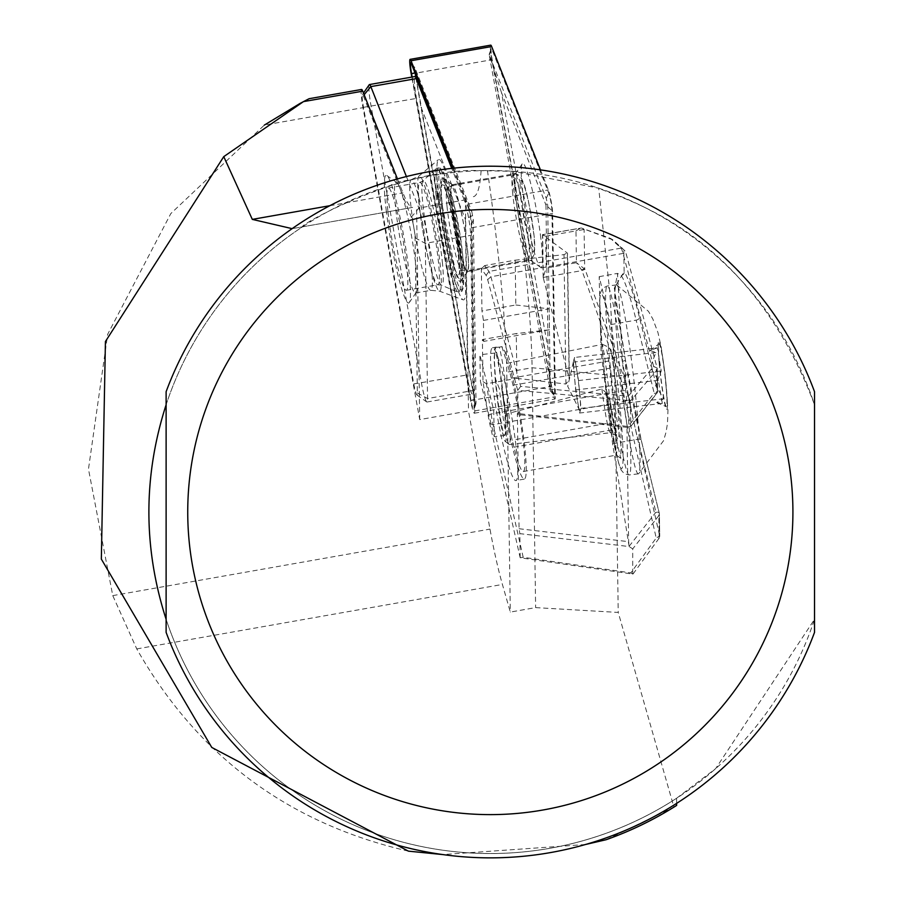 <?xml version="1.0" encoding="UTF-8"?>
<svg xmlns="http://www.w3.org/2000/svg" width="903" height="903" viewBox="0 0 903 903"><rect width="100%" height="100%" fill="white"/><g stroke="black" fill="none" stroke-linecap="round" stroke-linejoin="round"><path stroke-width="0.68" stroke-dasharray="4.51 3.39" d="M442.244 206.911A52.735 5.508 80 0 1 442.696 177.914A52.735 5.508 80 0 1 460.237 252.411A52.735 5.508 80 0 1 460.914 281.217A52.735 5.508 80 0 1 451.951 259.872A52.735 5.508 80 0 1 442.244 206.911M467.223 247.196A44.089 4.605 -100 0 0 452.572 184.901A44.089 4.605 -100 0 0 452.053 184.754A44.089 4.605 -100 0 0 452.177 209.146A44.089 4.605 -100 0 0 467.359 271.589A44.089 4.605 -100 0 0 467.799 271.272A44.089 4.605 -100 0 0 467.223 247.196M540.841 238.2A52.735 5.508 -100 0 0 531.133 185.239A52.735 5.508 -100 0 0 522.171 163.906A52.735 5.508 -100 0 0 522.848 192.7A52.735 5.508 -100 0 0 540.389 267.198A52.735 5.508 -100 0 0 540.841 238.2M515.861 197.926A44.089 4.605 80 0 1 515.286 173.85A44.089 4.605 80 0 1 515.726 173.523A44.089 4.605 80 0 1 530.908 235.965A44.089 4.605 80 0 1 531.032 260.369A44.089 4.605 80 0 1 530.512 260.211A44.089 4.605 80 0 1 515.861 197.926M471.795 211.494L473.319 219.858L476.028 403.088L475.35 403.889L414.263 68.086L415.087 68.086L471.795 211.494L468.126 207.205A10.373 1.084 80 0 1 471.016 220.863A10.373 1.084 80 0 1 471.332 224.858L474.041 408.077A10.373 1.084 80 0 1 473.917 409.623A10.373 1.084 80 0 1 470.971 400.334L412.152 77.026M551.62 206.652A10.373 1.084 80 0 1 551.947 210.647L554.645 393.866A10.373 1.084 80 0 1 554.137 395.48A10.373 1.084 80 0 1 551.586 386.123L492.158 59.485A10.373 1.084 80 0 1 491.164 48.762A10.373 1.084 80 0 1 492.011 49.586L548.731 192.994A10.373 1.084 80 0 1 551.62 206.652M547.692 204.879L550.322 390.672L489.234 54.869L546.236 198.367L547.692 204.879M453.52 168.184L467.754 204.146A13.827 1.445 80 0 1 471.603 222.364A13.827 1.445 80 0 1 472.032 227.68L474.741 410.91A13.827 1.445 80 0 1 474.346 413.235A13.827 1.445 80 0 1 470.644 400.571L411.802 77.082M540.423 169.866L548.358 189.923A13.827 1.445 80 0 1 552.207 208.141A13.827 1.445 80 0 1 552.636 213.469L555.345 396.688A13.827 1.445 80 0 1 554.961 399.024A13.827 1.445 80 0 1 551.259 386.36L491.842 59.733A13.827 1.445 80 0 1 490.735 45.15M452.719 168.263L468.126 207.205M545.954 205.049L548.076 348.648L501.504 92.648L545.954 205.049L547.534 202.306M554.645 393.866L550.458 389.961L550.322 390.672L548.076 348.648M501.504 92.648L489.234 54.869L492.011 49.586M467.472 362.871L420.9 106.859L465.35 219.26L467.472 362.871L475.35 403.889L476.028 403.088L474.041 408.077M415.143 73.245L414.263 68.086L415.087 68.086L411.407 63.797M472.562 215.524L465.35 219.26M415.944 77.974L420.9 106.859M387.861 210.884A51.911 5.429 80 0 1 388.369 188.038A51.911 5.429 80 0 1 397.93 214.564A51.911 5.429 80 0 1 406.903 267.435A51.911 5.429 80 0 1 406.395 290.281A51.911 5.429 80 0 1 396.835 263.744A51.911 5.429 80 0 1 387.861 210.884M436.16 195.906A63.108 6.592 80 0 1 436.363 168.353A63.108 6.592 80 0 1 436.781 168.127A63.108 6.592 80 0 1 448.396 200.387A63.108 6.592 80 0 1 459.311 264.658A63.108 6.592 80 0 1 458.69 292.437A63.108 6.592 80 0 1 458.227 292.369A63.108 6.592 80 0 1 446.635 258.292A63.108 6.592 80 0 1 436.16 195.906M460.428 256.971A50.139 5.237 80 0 1 455.157 269.862A50.139 5.237 80 0 1 442.041 202.351A50.139 5.237 80 0 1 441.172 190.556A50.139 5.237 80 0 1 448.565 193.524A50.139 5.237 80 0 1 460.428 256.971M451.782 204.62A43.231 4.515 80 0 1 452.076 185.634A43.231 4.515 80 0 1 452.2 185.6A43.231 4.515 80 0 1 460.158 207.701A43.231 4.515 80 0 1 467.63 251.711A43.231 4.515 80 0 1 467.212 270.742A43.231 4.515 80 0 1 467.088 270.742A43.231 4.515 80 0 1 459.13 248.122A43.231 4.515 80 0 1 451.782 204.62M414.691 233.143A12.1 1.264 -100 0 0 411.328 217.205L363.299 95.763A12.1 1.264 -100 0 0 362.385 94.646A12.1 1.264 -100 0 0 363.469 107.31L413.788 383.922A12.1 1.264 -100 0 0 416.881 394.961A12.1 1.264 -100 0 0 417.367 392.963L415.075 237.805A12.1 1.264 -100 0 0 414.691 233.143M406.406 176.548L418.857 208.051A20.746 2.167 80 0 1 424.636 235.378A20.746 2.167 80 0 1 425.279 243.37L427.57 398.528A20.746 2.167 80 0 1 426.995 402.027A20.746 2.167 80 0 1 426.747 401.948A20.746 2.167 80 0 1 421.441 383.019L371.122 106.419A20.746 2.167 80 0 1 369.259 84.701M386.326 211.189A64.835 6.772 80 0 1 386.89 175.532A64.835 6.772 80 0 1 408.449 267.13A64.835 6.772 80 0 1 409.285 302.539A64.835 6.772 80 0 1 398.257 276.295A64.835 6.772 80 0 1 386.326 211.189M415.436 261.904A56.2 5.869 -100 0 0 396.756 182.519A56.2 5.869 -100 0 0 396.09 182.327A56.2 5.869 -100 0 0 396.259 213.424A56.2 5.869 -100 0 0 415.606 293.012A56.2 5.869 -100 0 0 416.159 292.595A56.2 5.869 -100 0 0 415.436 261.904M439.072 198.897A71.326 7.461 -100 0 0 463.16 299.852A71.326 7.461 -100 0 0 463.408 260.436A71.326 7.461 -100 0 0 450.597 190.093A71.326 7.461 -100 0 0 438.429 159.628A71.326 7.461 -100 0 0 439.072 198.897M411.328 217.205L418.857 208.051L464.244 200.048A20.746 2.167 80 0 1 470.023 227.375A20.746 2.167 80 0 1 470.666 235.367L472.958 390.525A20.746 2.167 -100 0 1 472.382 394.024A20.746 2.167 -100 0 1 466.828 375.016L416.509 98.416A20.746 2.167 -100 0 1 414.849 76.552M495.092 377.86A47.554 3.16 -96.6 0 0 505.24 441.375A47.554 3.16 -96.6 0 0 504.901 411.102A47.554 3.16 -96.6 0 0 495.002 347.463L494.133 358.502L495.092 377.86L499.427 388.888L501.696 388.132A67.432 7.043 -100 0 0 524.327 479.098A67.432 7.043 -100 0 0 526.223 467.731A67.432 7.043 -100 0 0 516.776 396.665A67.432 7.043 -100 0 0 501.865 346.639L499.314 347.136A51.008 3.398 83.4 0 1 508.682 411.937A51.008 3.398 83.4 0 1 509.292 444.49A51.008 3.398 83.4 0 1 509.055 444.4A51.008 3.398 83.4 0 1 499.427 388.888M499.314 347.136L495.002 347.463M517.758 469.221A67.432 7.043 -100 0 0 507.486 394.159A67.432 7.043 -100 0 0 492.44 347.768A67.432 7.043 -100 0 0 490.555 359.123A67.432 7.043 -100 0 0 500.815 434.196A67.432 7.043 -100 0 0 515.861 480.588A67.432 7.043 -100 0 0 517.758 469.221M543.166 277.334L542.455 234.656L567.513 253.19L569.375 379.576L543.177 277.435L546.18 268.044L545.705 236.236L542.534 234.825L581.351 227.996L542.466 234.656M602.425 344.382L606.127 345.928L609.92 368.153L617.584 445.732L616.422 454.999L610.834 430.099L605.642 392.263L609.988 400.751L616.591 435.641L610.405 432.718A51.008 3.398 -96.6 0 0 609.785 400.018A51.008 3.398 -96.6 0 0 602.425 344.382L507.091 363.299A56.2 5.869 80 0 1 511.29 378.188L513.039 385.242A56.2 5.869 80 0 1 524.824 462.088A56.2 5.869 80 0 1 523.255 471.558A56.2 5.869 80 0 1 513.954 447.188L512.204 440.133A56.2 5.869 80 0 1 506.628 413.856L601.929 388.99L605.642 392.263M579.771 394.453A25.939 1.727 -96.6 0 0 576.554 369.011A25.939 1.727 -96.6 0 0 573.868 359.8A25.939 1.727 -96.6 0 0 573.823 359.958A25.939 1.727 -96.6 0 0 574.398 376.043A25.939 1.727 -96.6 0 0 577.615 401.485L575.651 389.927L573.145 362.148L574.579 357.464L578.53 380.569L581.024 408.348L579.591 413.032L577.615 401.485A25.939 1.727 -96.6 0 0 579.715 410.605A25.939 1.727 -96.6 0 0 580.302 410.684A25.939 1.727 -96.6 0 0 579.771 394.453M657.305 347.836L650.115 350.488L655.86 352.52L650.228 367.216L658.366 380.298L662.305 403.404L656.707 402.546L663.739 398.72L655.601 385.637L661.244 370.941L657.305 347.836L574.579 357.464M666.053 386.529A31.673 2.111 -96.6 0 0 659.032 343.84A31.673 2.111 -96.6 0 0 659.483 364.033A31.673 2.111 -96.6 0 0 666.346 406.722A31.673 2.111 -96.6 0 0 666.053 386.529M602.222 349.946A88.178 5.869 -96.6 0 0 618.724 463.07A88.178 5.869 -96.6 0 0 620.508 412.569A88.178 5.869 -96.6 0 0 603.994 299.457A88.178 5.869 -96.6 0 0 602.222 349.946M617.55 345.623A95.097 6.321 -96.6 0 0 638.398 473.849A95.097 6.321 -96.6 0 0 638.624 473.759A95.097 6.321 -96.6 0 0 637.27 413.156A95.097 6.321 -96.6 0 0 616.659 284.964A95.097 6.321 -96.6 0 0 616.41 284.93A95.097 6.321 -96.6 0 0 617.55 345.623M495.668 379.486A41.493 2.765 -96.6 0 0 504.766 435.438A41.493 2.765 -96.6 0 0 504.269 408.957A41.493 2.765 -96.6 0 0 495.171 353.005A41.493 2.765 -96.6 0 0 495.668 379.486M480.419 381.258L494.268 436.668L493.715 410.188L479.865 354.777L480.419 381.258M361.595 89.453A17.292 1.806 -100 0 0 362.983 107.671L419.726 419.59L468.499 410.989L489.979 529.102A86.451 9.041 -100 0 0 502.418 584.444L510.319 612.076L535.626 607.606L618.228 612.437L673.931 807.124L606.048 839.745M676.629 803.377L676.607 798.241A341.492 341.492 0 0 1 166.118 404.747A341.492 341.492 0 0 1 302.482 226.845C297.595 225.795 403.156 166.615 481.096 170.667L513.502 171.322L598.712 188.196L609.92 293.306L614.729 375.659L618.228 612.437M676.607 798.241L715.627 768.656L814.529 619.323A341.492 341.492 0 0 1 166.118 619.323L166.118 632.371A345.815 345.815 0 0 0 814.529 632.371L814.529 404.747C748.643 229.746 623.149 199.552 598.712 188.196M166.118 404.747A341.492 341.492 0 0 1 814.529 404.747L814.529 391.699A345.815 345.815 0 0 0 166.118 391.699L166.118 404.747M585.415 844.519L442.82 854.577M408.416 851.145C288.294 823.468 197.746 756.048 136.771 648.918L112.762 595.619L88.471 469.12L107.683 334.279L170.814 213.593L264.376 125.065L362.983 107.671M513.502 171.322A371.754 38.863 80 0 1 532.093 367.735L535.626 607.606M292.12 228.651L412.603 207.419A146.975 15.362 80 0 1 402.941 192.824L397.444 178.918M673.931 807.124L676.629 805.42M294.705 228.211L412.603 207.419M481.096 170.667A293.949 30.725 80 0 1 473.274 196.73M465.35 198.118L468.499 410.989M419.726 419.59L416.576 206.719M487.451 170.554A371.754 38.863 80 0 1 506.786 372.194L510.319 612.076M655.86 352.52L573.145 362.148M661.244 370.941L578.53 380.569M663.739 398.72L581.024 408.348M662.305 403.404L579.591 413.032M658.366 380.298L575.651 389.927M633.093 573.924L659.167 538.132L659.664 535.953L628.646 399.273A13.827 1.445 80 0 1 627.021 390.706L625.756 382.409L585.042 269.308L576.441 262.705L581.983 270.584L621.896 382.353L623.16 390.649A17.292 1.806 -100 0 0 625.181 401.361L656.21 538.041L630.825 572.897L523.198 557.298L493.094 424.658A17.292 1.806 80 0 1 491.074 413.946L486.435 383.741L516.922 378.368L516.256 333.579L482.394 339.551L483.015 381.642L488.162 415.188A13.827 1.445 -100 0 0 489.776 423.755L520.184 557.761L632.698 574.071L632.721 548.877L629.143 546.563L628.646 541.676L626.942 426.363L627.393 427.435L630.915 425.945L630.136 400.65L517.712 390.389L487.654 279.625A13.827 1.445 -100 0 0 486.096 275.37L481.344 268.857L481.965 310.959L515.839 304.988L515.173 260.199L484.697 265.572L488.974 271.431A17.292 1.806 80 0 1 490.916 276.747L520.67 386.394L628.217 396.225L653.67 366.437L623.002 253.45A17.292 1.806 -100 0 0 621.061 248.133L610.405 238.381L581.351 227.996L612.855 239.837L624.966 250.876A13.827 1.445 80 0 1 626.513 255.131L657.181 368.131L657.587 391.123A3.454 2.89 179.2 0 1 657.023 392.737A3.454 1.58 38.2 0 1 656.842 393.302A3.454 1.58 38.2 0 1 654.156 393.076L627.393 427.424M520.184 557.761L519.835 533.639L629.143 546.552L612.606 443.723L601.059 351.696L599.174 276.645L610.857 324.595L627.348 427.175M609.988 400.751L614.559 431.86L620.767 458.464L621.027 428.53L613.577 365.534L610.936 349.608L606.127 345.928M481.344 268.857L484.697 265.572M627.393 427.435L518.074 414.511L517.712 390.389M657.181 368.131L653.67 366.437L656.684 370.298L657.181 368.131L657.519 390.57A3.454 2.89 179.2 0 1 657.587 391.123A3.454 3.454 0 0 1 656.842 393.302L630.689 426.577L657.023 392.737L656.684 370.298L630.542 400.898M581.6 269.783L584.681 268.71L584.106 229.351L580.979 227.906L575.967 230.908L584.455 229.418M516.922 378.368L565.921 384.012L569.375 379.576M569.172 378.007L567.321 252.885L564.014 254.623L515.173 260.199M518.074 414.511L517.363 413.416L519.056 528.729L519.835 533.639M482.394 339.551L483.726 341.379L483.421 320.418L481.965 310.959M612.606 443.723L637.89 439.264A108.067 11.299 80 0 1 622.506 361.234L617.505 273.406L621.241 275.562A3.454 3.352 145.7 0 0 624.12 271.634L614.322 288.125L625.418 360.037A111.52 11.66 -100 0 0 641.311 440.574L659.337 513.514L659.732 536.506L659.404 514.055A3.454 2.89 -0.8 0 0 659.337 513.514A3.454 1.874 -13.9 0 0 659.303 513.276L641.277 440.337A3.454 1.874 -13.9 0 1 641.311 440.574M515.839 304.988L549.159 308.826L549.464 329.787L516.256 333.579M486.435 383.741L483.015 381.642M626.942 426.363L517.363 413.416M519.056 528.729L628.646 541.676M483.421 320.418L549.159 308.826M549.464 329.787L483.726 341.379M629.109 546.292L655.917 512.204A3.454 1.58 38.2 0 1 658.829 515.681L632.721 548.877M622.506 361.234A3.454 0.655 -8.8 0 0 625.452 360.105A3.454 0.655 -8.8 0 0 625.418 360.037L625.756 382.409L621.896 382.353M501.865 346.639L507.091 363.299M506.628 413.856L501.696 388.132M543.177 277.435L581.983 270.584L585.042 269.308M599.174 276.645L617.641 273.372L614.593 288.904L615.44 301.139L625.452 360.105L641.277 440.337A3.454 1.874 -13.9 0 0 637.89 439.264L655.917 512.204A3.454 1.874 -13.9 0 1 659.303 513.276A3.454 3.454 0 0 1 659.404 514.055A3.454 2.89 -0.8 0 1 658.829 515.681L659.167 538.132L656.21 538.041L659.664 535.953M630.825 572.897L632.698 574.071M520.218 557.772L523.198 557.298M610.857 324.595L636.141 320.136L654.156 393.076A3.454 1.874 -13.9 0 0 657.519 390.57L639.493 317.642A111.52 11.66 -100 0 0 624.12 271.634L623.792 249.273L619.887 246.53M520.67 386.394L517.746 390.378M630.136 400.65L628.217 396.225M464.244 200.048L451.714 168.376M547.76 206.731L551.947 210.647M467.754 204.146L548.358 189.923M474.741 410.91L555.345 396.688M470.644 400.571L551.259 386.36M472.032 227.68L552.636 213.469M411.226 73.944L491.842 59.733M549.013 386.281L551.586 386.123M546.236 198.367L548.731 192.994M489.584 59.654L492.158 59.485M474.572 399.408L470.971 400.334M473.319 219.858L471.332 224.858M447.019 206.256A41.854 4.38 80 0 1 447.312 187.869A41.854 4.38 80 0 1 455.022 208.717A41.854 4.38 80 0 1 462.37 251.858A41.854 4.38 80 0 1 461.839 270.279A41.854 4.38 80 0 1 454.141 248.37A41.854 4.38 80 0 1 447.019 206.256M419.387 205.297A51.956 5.429 80 0 1 419.895 182.429A51.956 5.429 80 0 1 429.456 208.988A51.956 5.429 80 0 1 438.44 261.904A51.956 5.429 80 0 1 437.932 284.772A51.956 5.429 80 0 1 428.372 258.202A51.956 5.429 80 0 1 419.387 205.297M442.323 261.859A53.074 5.542 80 0 1 441.42 285.156A53.074 5.542 80 0 1 431.668 256.508A53.074 5.542 80 0 1 422.864 204.044A53.074 5.542 80 0 1 423.022 180.871A53.074 5.542 80 0 1 432.785 206.268A53.074 5.542 80 0 1 442.323 261.859M437.966 195.59A63.108 6.592 80 0 1 438.587 167.811A63.108 6.592 80 0 1 450.202 200.071A63.108 6.592 80 0 1 461.117 264.342A63.108 6.592 80 0 1 460.507 292.12A63.108 6.592 80 0 1 448.881 259.85A63.108 6.592 80 0 1 437.966 195.59M439.975 196.233A61.381 6.411 80 0 1 446.059 179.291A61.381 6.411 80 0 1 462.494 263.1A61.381 6.411 80 0 1 456.421 280.043A61.381 6.411 80 0 1 439.975 196.233M458.882 254.748A45.793 4.786 80 0 1 454.062 266.509A45.793 4.786 80 0 1 442.086 204.846A45.793 4.786 80 0 1 441.296 194.077A45.793 4.786 80 0 1 448.046 196.786A45.793 4.786 80 0 1 458.882 254.748M512.746 193.874A43.231 4.515 80 0 1 513.164 174.855A43.231 4.515 80 0 1 521.121 196.944A43.231 4.515 80 0 1 528.594 240.966A43.231 4.515 80 0 1 528.176 259.996A43.231 4.515 80 0 1 520.218 237.895A43.231 4.515 80 0 1 512.746 193.874M520.783 196.448A36.312 3.793 80 0 1 524.383 186.424A36.312 3.793 80 0 1 534.102 235.999A36.312 3.793 80 0 1 530.512 246.022A36.312 3.793 80 0 1 520.783 196.448M430.618 259.229A56.2 5.869 80 0 1 430.787 290.326A56.2 5.869 80 0 1 411.452 210.749A56.2 5.869 80 0 1 411.271 179.652A56.2 5.869 80 0 1 430.618 259.229M419.523 208.254A58.514 6.118 -100 0 0 439.276 291.082A58.514 6.118 -100 0 0 439.49 258.732A58.514 6.118 -100 0 0 428.97 201.03A58.514 6.118 -100 0 0 418.992 176.04A58.514 6.118 -100 0 0 419.523 208.254M513.954 447.188L610.834 430.099L614.559 431.86M608.351 346.696A95.097 6.321 -96.6 0 0 629.21 474.922A95.097 6.321 -96.6 0 0 628.07 414.229A95.097 6.321 -96.6 0 0 607.222 286.003A95.097 6.321 -96.6 0 0 608.351 346.696M659.19 362.995A34.585 2.303 -96.6 0 0 665.658 407.355A34.585 2.303 -96.6 0 0 666.358 387.556A34.585 2.303 -96.6 0 0 659.879 343.196A34.585 2.303 -96.6 0 0 659.19 362.995M136.771 648.918L502.418 584.444M614.729 375.659L532.093 367.735L506.786 372.194M112.762 595.619L489.979 529.102M329.821 205.715L402.941 192.824M613.408 424.703L609.683 422.943L512.204 440.133M511.29 378.188L608.769 360.997L612.426 358.378M513.039 385.242L609.92 368.153L613.577 365.534M545.705 236.236L575.967 230.908L576.441 262.705L546.18 268.044M488.162 415.188L491.074 413.946L623.16 390.649L627.021 390.706M489.776 423.755L493.094 424.658L625.181 401.361L628.646 399.273M487.654 279.625L490.916 276.747L623.002 253.45L626.513 255.131M486.096 275.37L488.974 271.431L621.061 248.133L624.966 250.876M621.241 275.562A108.067 11.299 80 0 1 636.141 320.136A3.454 1.874 166.1 0 0 639.493 317.642M543.313 278.079L542.68 234.961M565.921 384.012L564.014 254.623M601.929 388.99A51.008 3.398 -96.6 0 0 610.405 432.718L509.292 444.49M610.304 403.156A57.927 3.849 -96.6 0 0 619.063 432.119A57.927 3.849 -96.6 0 0 610.936 349.608M417.367 392.963L427.57 398.528L472.958 390.525M413.788 383.922L466.828 375.016M415.075 237.805L425.279 243.37L470.666 235.367M363.469 107.31L416.509 98.416M363.299 95.763L364.146 94.725M452.572 184.901L442.696 177.914M515.286 173.85L522.171 163.906M452.053 184.754L515.726 173.523M474.346 413.235L554.961 399.024M467.359 271.589L531.032 260.369M550.39 390.943L554.137 395.48M489.189 54.372L491.164 48.762M475.937 403.889L473.917 409.623M414.838 67.635L410.944 62.905M530.512 260.211L540.389 267.198M467.799 271.272L460.914 281.217M452.076 185.634L446.579 188.106L444.276 187.485C449.547 199.032 454.344 221.258 458.668 254.183L459.119 271.679L461.072 270.313L467.088 270.742M388.369 188.038L419.895 182.429L423.022 180.871L436.363 168.353M406.395 290.281L437.932 284.772L441.42 285.156L458.227 292.369M436.781 168.127L440.314 168.127L443.937 173.545L451.331 198.197L457.471 228.03L462.517 263.224L463.329 287.47L461.975 291.274L458.69 292.437M441.172 190.556L442.098 204.947L455.157 269.862M452.2 185.6L513.164 174.855C525.794 168.003 530.05 212.092 534.215 236.496L534.52 253.077L533.142 256.666L528.176 259.996L467.212 270.742M396.756 182.519L386.89 175.532M415.606 293.012L430.787 290.326L439.276 291.082L463.16 299.852M396.09 182.327L411.271 179.652L418.992 176.04L438.429 159.628M496.334 347.079L492.44 347.768M523.255 471.558L616.681 455.078M579.715 410.605L567.727 386.337L573.823 359.958M650.115 350.488L659.032 343.84M638.398 473.849L629.21 474.922L624.3 473.759L621.061 469.944L618.532 462.754L614.796 445.71L605.62 382.804L602.188 349.766L599.626 300.293L600.439 292.719L602.707 288.26L607.222 286.003L616.41 284.93M616.659 284.964L648.456 311.321L652.869 319.086L657.982 332.665L661.21 347.215L665.195 374.847L667.972 410.651L667.486 423.326L666.064 432.097L663.57 440.687L638.624 473.759M504.766 435.438L494.268 436.668M495.171 353.005L479.865 354.777M656.707 402.546L666.346 406.722M616.422 454.999L620.756 458.464M524.327 479.098L515.861 480.588M610.405 238.381L612.855 239.837M505.24 441.375L509.055 444.4M426.995 402.027L472.382 394.024M416.159 292.595L409.285 302.539M362.385 94.646L363.48 93.054M416.881 394.961L426.747 401.948"/><path stroke-width="1.35" d="M411.802 77.082L411.226 73.944A13.827 1.445 80 0 1 410.12 59.361A13.827 1.445 80 0 1 411.034 60.738L453.52 168.184M412.152 77.026L411.554 73.707A10.373 1.084 80 0 1 410.944 62.905A10.373 1.084 80 0 1 411.407 63.797L452.719 168.263M410.12 59.361L490.735 45.15A13.827 1.445 80 0 1 491.638 46.527L540.423 169.866M415.143 73.245L415.944 77.974M264.376 125.065L300.112 103.393M300.304 103.292L309.131 98.698L361.595 89.453A17.292 1.806 -100 0 1 362.735 91.169L397.444 178.918M166.118 512.035L166.118 632.371A345.815 345.815 0 0 0 814.529 632.371L814.529 391.699A345.815 345.815 0 0 0 166.118 391.699L166.118 512.035M166.118 619.323L166.118 619.323C143.148 547.794 143.148 476.276 166.118 404.747L166.118 619.323M676.629 803.377L676.629 805.42A347.542 347.542 0 0 1 606.048 839.745L585.415 844.519M442.82 854.577L408.416 851.145L211.765 747.436L101.339 559.092L105.425 341.526L223.763 156.637L252.309 219.384L292.12 228.651M309.131 98.698L303.464 101.621L223.763 156.637M451.714 168.376L416.215 78.606A20.746 2.167 -100 0 0 414.849 76.552L369.462 84.555A20.746 2.167 80 0 1 370.828 86.609L406.406 176.548M363.48 93.054L369.259 84.701A20.746 2.167 80 0 1 369.462 84.555M411.034 60.738L491.638 46.527M414.974 72.827L411.554 73.707M792.913 512.035A302.595 302.595 0 0 1 490.318 814.619A302.595 302.595 0 0 1 187.734 512.035A302.595 302.595 0 0 1 490.318 209.44A302.595 302.595 0 0 1 792.913 512.035M303.464 101.621L362.735 91.169M252.309 219.384L329.821 205.715M364.146 94.725L370.828 86.609L416.215 78.606"/></g></svg>
